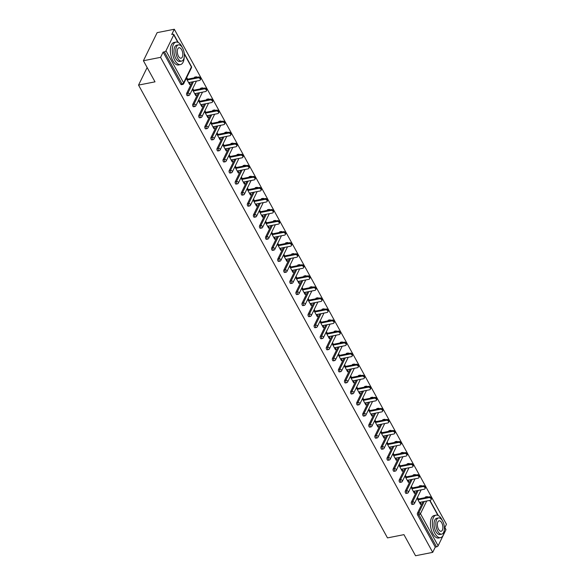 <?xml version="1.0" encoding="UTF-8"?>
<svg xmlns="http://www.w3.org/2000/svg" width="585" height="585" viewBox="0 0 585 585"><rect width="100%" height="100%" fill="white"/><g stroke="black" fill="none" stroke-linecap="round" stroke-linejoin="round"><path stroke-width="0.88" d="M444.3 526.5L445.924 529.454A1.375 0.651 151.2 0 1 445.894 529.878L438.121 545.783A1.375 0.651 151.2 0 1 436.527 546.858L435.277 547.107L432.71 552.357L415.547 555.75L403.942 534.646L387.489 537.9L138.55 85.088L155.01 81.841L143.405 60.738L157.146 32.643L174.308 29.25L171.741 34.5L172.992 34.259A1.375 0.651 -28.8 0 1 173.789 34.435L178.198 42.456M444.856 527.509L446.45 524.262L174.308 29.25M147.142 67.524L138.55 85.088M165.979 50.771L183.617 82.851A1.375 0.651 -28.8 0 1 182.03 83.926A1.375 0.673 78.8 0 0 182.71 84.43L181.452 84.679A1.375 0.673 -101.2 0 1 180.772 84.174L182.03 83.926L164.392 51.846A1.375 0.651 -28.8 0 0 165.979 50.771L173.76 34.866A1.375 0.651 -28.8 0 0 173.789 34.435M180.772 84.174L163.142 52.094L160.568 57.345L143.405 60.738M164.392 51.846L163.142 52.094M432.71 552.357L160.568 57.345M186.279 78.361L189.759 84.686L190.169 83.845L189.379 83.999M190.169 83.845L189.416 82.478M187.602 79.172L186.695 77.52M435.277 547.107L417.639 515.027A1.375 0.673 -101.2 0 1 417.471 513.118L423.043 501.725M425.024 497.667L425.244 497.221A1.375 0.673 -101.2 0 1 425.566 496.928L426.816 496.687A1.375 0.673 78.8 0 0 426.502 496.972L425.244 497.221M419.174 486.172A1.375 0.673 -101.2 0 1 419.489 485.886L420.747 485.638A1.375 0.673 78.8 0 0 420.425 485.923L418.955 486.618M411.394 502.076L412.652 501.828A1.375 0.673 -101.2 0 0 412.82 503.729A1.375 0.673 78.8 0 0 413.5 504.241L412.242 504.482A1.375 0.673 -101.2 0 1 411.569 503.978A1.375 0.673 -101.2 0 1 411.394 502.076L416.966 490.676M413.098 475.122A1.375 0.673 -101.2 0 1 413.412 474.837L414.67 474.589A1.375 0.673 78.8 0 0 414.355 474.874L412.878 475.568M405.325 491.027L406.575 490.778A1.375 0.673 -101.2 0 0 406.743 492.687A1.375 0.673 78.8 0 0 407.423 493.192L406.173 493.44A1.375 0.673 -101.2 0 1 405.493 492.928A1.375 0.673 -101.2 0 1 405.325 491.027L410.897 479.627M407.028 464.073A1.375 0.673 -101.2 0 1 407.343 463.788L408.593 463.539A1.375 0.673 78.8 0 0 408.279 463.832L406.809 464.527M399.248 479.978L400.498 479.729A1.375 0.673 -101.2 0 0 400.674 481.638A1.375 0.673 78.8 0 0 401.354 482.142L400.096 482.391A1.375 0.673 -101.2 0 1 399.416 481.886A1.375 0.673 -101.2 0 1 399.248 479.978L404.82 468.585M400.952 453.031A1.375 0.673 -101.2 0 1 401.266 452.739L402.524 452.497A1.375 0.673 78.8 0 0 402.202 452.783L400.732 453.477M393.171 468.929L394.429 468.68A1.375 0.673 -101.2 0 0 394.597 470.589A1.375 0.673 78.8 0 0 395.277 471.093L394.027 471.342A1.375 0.673 -101.2 0 1 393.347 470.837A1.375 0.673 -101.2 0 1 393.171 468.929L398.751 457.536M394.875 441.982A1.375 0.673 -101.2 0 1 395.197 441.697L396.447 441.448A1.375 0.673 78.8 0 0 396.133 441.733L394.663 442.428M387.102 457.887L388.352 457.638A1.375 0.673 -101.2 0 0 388.528 459.539A1.375 0.673 78.8 0 0 389.208 460.051L387.95 460.293A1.375 0.673 -101.2 0 1 387.27 459.788A1.375 0.673 -101.2 0 1 387.102 457.887L392.674 446.487M388.806 430.933A1.375 0.673 -101.2 0 1 389.12 430.648L390.378 430.399A1.375 0.673 78.8 0 0 390.056 430.684L388.586 431.379M381.025 446.838L382.283 446.589A1.375 0.673 -101.2 0 0 382.451 448.49A1.375 0.673 78.8 0 0 383.131 449.002L381.881 449.251A1.375 0.673 -101.2 0 1 381.201 448.739A1.375 0.673 -101.2 0 1 381.025 446.838L386.605 435.437M382.729 419.884A1.375 0.673 -101.2 0 1 383.051 419.599L384.301 419.35A1.375 0.673 78.8 0 0 383.987 419.635L382.51 420.33M374.956 435.788L376.206 435.54A1.375 0.673 -101.2 0 0 376.382 437.448A1.375 0.673 78.8 0 0 377.062 437.953L375.804 438.202A1.375 0.673 -101.2 0 1 375.124 437.697A1.375 0.673 -101.2 0 1 374.956 435.788L380.528 424.388M376.66 408.842A1.375 0.673 -101.2 0 1 376.974 408.549L378.232 408.301A1.375 0.673 78.8 0 0 377.91 408.593L376.44 409.288M368.879 424.739L370.137 424.491A1.375 0.673 -101.2 0 0 370.305 426.399A1.375 0.673 78.8 0 0 370.985 426.904L369.727 427.152A1.375 0.673 -101.2 0 1 369.055 426.648A1.375 0.673 -101.2 0 1 368.879 424.739L374.451 413.346M370.583 397.793A1.375 0.673 -101.2 0 1 370.905 397.5L372.155 397.259A1.375 0.673 78.8 0 0 371.841 397.544L370.363 398.239M362.81 413.69L364.06 413.449A1.375 0.673 -101.2 0 0 364.236 415.35A1.375 0.673 78.8 0 0 364.908 415.855L363.658 416.103A1.375 0.673 -101.2 0 1 362.978 415.599A1.375 0.673 -101.2 0 1 362.81 413.69L368.382 402.297M364.513 386.743A1.375 0.673 -101.2 0 1 364.828 386.458L366.086 386.21A1.375 0.673 78.8 0 0 365.764 386.495L364.294 387.19M356.733 402.648L357.991 402.4A1.375 0.673 -101.2 0 0 358.159 404.301A1.375 0.673 78.8 0 0 358.839 404.813L357.581 405.054A1.375 0.673 -101.2 0 1 356.908 404.549A1.375 0.673 -101.2 0 1 356.733 402.648L362.305 391.248M358.437 375.694A1.375 0.673 -101.2 0 1 358.751 375.409L360.009 375.16A1.375 0.673 78.8 0 0 359.695 375.446L358.217 376.14M350.664 391.599L351.914 391.35A1.375 0.673 -101.2 0 0 352.082 393.259A1.375 0.673 78.8 0 0 352.762 393.763L351.512 394.012A1.375 0.673 -101.2 0 1 350.832 393.5A1.375 0.673 -101.2 0 1 350.664 391.599L356.236 380.199M352.367 364.645A1.375 0.673 -101.2 0 1 352.682 364.36L353.932 364.111A1.375 0.673 78.8 0 0 353.618 364.404L352.148 365.098M344.587 380.55L345.837 380.301A1.375 0.673 -101.2 0 0 346.013 382.21A1.375 0.673 78.8 0 0 346.693 382.714L345.435 382.963A1.375 0.673 -101.2 0 1 344.755 382.458A1.375 0.673 -101.2 0 1 344.587 380.55L350.159 369.157M346.291 353.603A1.375 0.673 -101.2 0 1 346.605 353.311L347.863 353.069A1.375 0.673 78.8 0 0 347.541 353.355L346.071 354.049M338.51 369.501L339.768 369.252A1.375 0.673 -101.2 0 0 339.936 371.161A1.375 0.673 78.8 0 0 340.616 371.665L339.366 371.914A1.375 0.673 -101.2 0 1 338.686 371.409A1.375 0.673 -101.2 0 1 338.51 369.501L344.09 358.108M340.214 342.554A1.375 0.673 -101.2 0 1 340.536 342.269L341.786 342.02A1.375 0.673 78.8 0 0 341.472 342.305L339.995 343M332.441 358.459L333.691 358.21A1.375 0.673 -101.2 0 0 333.867 360.111A1.375 0.673 78.8 0 0 334.547 360.623L333.289 360.865A1.375 0.673 -101.2 0 1 332.609 360.36A1.375 0.673 -101.2 0 1 332.441 358.459L338.013 347.059M334.145 331.505A1.375 0.673 -101.2 0 1 334.459 331.22L335.717 330.971A1.375 0.673 78.8 0 0 335.395 331.256L333.925 331.951M326.364 347.41L327.622 347.161A1.375 0.673 -101.2 0 0 327.79 349.062A1.375 0.673 78.8 0 0 328.47 349.574L327.22 349.823A1.375 0.673 -101.2 0 1 326.54 349.311A1.375 0.673 -101.2 0 1 326.364 347.41L331.944 336.009M328.068 320.456A1.375 0.673 -101.2 0 1 328.39 320.17L329.64 319.922A1.375 0.673 78.8 0 0 329.326 320.214L327.849 320.909M320.295 336.36L321.545 336.112A1.375 0.673 -101.2 0 0 321.721 338.02A1.375 0.673 78.8 0 0 322.401 338.525L321.143 338.773A1.375 0.673 -101.2 0 1 320.463 338.269A1.375 0.673 -101.2 0 1 320.295 336.36L325.867 324.96M321.999 309.414A1.375 0.673 -101.2 0 1 322.313 309.121L323.571 308.873A1.375 0.673 78.8 0 0 323.249 309.165L321.779 309.86M314.218 325.311L315.476 325.063A1.375 0.673 -101.2 0 0 315.644 326.971A1.375 0.673 78.8 0 0 316.324 327.476L315.066 327.724A1.375 0.673 -101.2 0 1 314.394 327.22A1.375 0.673 -101.2 0 1 314.218 325.311L319.79 313.918M315.922 298.365A1.375 0.673 -101.2 0 1 316.244 298.079L317.494 297.831A1.375 0.673 78.8 0 0 317.18 298.116L315.703 298.811M308.149 314.262L309.399 314.021A1.375 0.673 -101.2 0 0 309.575 315.922A1.375 0.673 78.8 0 0 310.247 316.426L308.997 316.675A1.375 0.673 -101.2 0 1 308.317 316.171A1.375 0.673 -101.2 0 1 308.149 314.262L313.721 302.869M309.853 287.315A1.375 0.673 -101.2 0 1 310.167 287.03L311.417 286.782A1.375 0.673 78.8 0 0 311.103 287.067L309.633 287.761M302.072 303.22L303.33 302.971A1.375 0.673 -101.2 0 0 303.498 304.873A1.375 0.673 78.8 0 0 304.178 305.385L302.92 305.633A1.375 0.673 -101.2 0 1 302.248 305.121A1.375 0.673 -101.2 0 1 302.072 303.22L307.644 291.82M303.776 276.266A1.375 0.673 -101.2 0 1 304.09 275.981L305.348 275.732A1.375 0.673 78.8 0 0 305.034 276.018L303.556 276.712M296.003 292.171L297.253 291.922A1.375 0.673 -101.2 0 0 297.421 293.831A1.375 0.673 78.8 0 0 298.101 294.335L296.851 294.584A1.375 0.673 -101.2 0 1 296.171 294.072A1.375 0.673 -101.2 0 1 296.003 292.171L301.575 280.771M297.707 265.217A1.375 0.673 -101.2 0 1 298.021 264.932L299.271 264.683A1.375 0.673 78.8 0 0 298.957 264.976L297.487 265.67M289.926 281.122L291.176 280.873A1.375 0.673 -101.2 0 0 291.352 282.782A1.375 0.673 78.8 0 0 292.032 283.286L290.774 283.535A1.375 0.673 -101.2 0 1 290.094 283.03A1.375 0.673 -101.2 0 1 289.926 281.122L295.498 269.729M291.63 254.175A1.375 0.673 -101.2 0 1 291.944 253.883L293.202 253.641A1.375 0.673 78.8 0 0 292.88 253.927L291.41 254.621M283.849 270.073L285.107 269.824A1.375 0.673 -101.2 0 0 285.275 271.733A1.375 0.673 78.8 0 0 285.955 272.237L284.705 272.486A1.375 0.673 -101.2 0 1 284.025 271.981A1.375 0.673 -101.2 0 1 283.849 270.073L289.429 258.68M285.553 243.126A1.375 0.673 -101.2 0 1 285.875 242.841L287.125 242.592A1.375 0.673 78.8 0 0 286.811 242.877L285.334 243.572M277.78 259.031L279.03 258.782A1.375 0.673 -101.2 0 0 279.206 260.683A1.375 0.673 78.8 0 0 279.886 261.195L278.628 261.436A1.375 0.673 -101.2 0 1 277.948 260.932A1.375 0.673 -101.2 0 1 277.78 259.031L283.352 247.63M279.484 232.077A1.375 0.673 -101.2 0 1 279.798 231.792L281.056 231.543A1.375 0.673 78.8 0 0 280.734 231.828L279.264 232.523M271.703 247.981L272.961 247.733A1.375 0.673 -101.2 0 0 273.129 249.634A1.375 0.673 78.8 0 0 273.809 250.146L272.559 250.395A1.375 0.673 -101.2 0 1 271.879 249.883A1.375 0.673 -101.2 0 1 271.703 247.981L277.283 236.581M273.407 221.028A1.375 0.673 -101.2 0 1 273.729 220.742L274.979 220.494A1.375 0.673 78.8 0 0 274.665 220.786L273.188 221.481M265.634 236.932L266.884 236.684A1.375 0.673 -101.2 0 0 267.06 238.592A1.375 0.673 78.8 0 0 267.74 239.097L266.482 239.345A1.375 0.673 -101.2 0 1 265.802 238.841A1.375 0.673 -101.2 0 1 265.634 236.932L271.206 225.539M267.338 209.986A1.375 0.673 -101.2 0 1 267.652 209.693L268.91 209.445A1.375 0.673 78.8 0 0 268.588 209.737L267.118 210.432M259.557 225.883L260.815 225.634A1.375 0.673 -101.2 0 0 260.983 227.543A1.375 0.673 78.8 0 0 261.663 228.048L260.405 228.296A1.375 0.673 -101.2 0 1 259.733 227.792A1.375 0.673 -101.2 0 1 259.557 225.883L265.129 214.49M261.261 198.937A1.375 0.673 -101.2 0 1 261.583 198.651L262.833 198.403A1.375 0.673 78.8 0 0 262.519 198.688L261.042 199.383M253.488 214.834L254.738 214.593A1.375 0.673 -101.2 0 0 254.914 216.494A1.375 0.673 78.8 0 0 255.586 216.998L254.336 217.247A1.375 0.673 -101.2 0 1 253.656 216.742A1.375 0.673 -101.2 0 1 253.488 214.834L259.06 203.441M255.192 187.887A1.375 0.673 -101.2 0 1 255.506 187.602L256.756 187.354A1.375 0.673 78.8 0 0 256.442 187.639L254.972 188.333M247.411 203.792L248.669 203.543A1.375 0.673 -101.2 0 0 248.837 205.445A1.375 0.673 78.8 0 0 249.517 205.957L248.259 206.205A1.375 0.673 -101.2 0 1 247.587 205.693A1.375 0.673 -101.2 0 1 247.411 203.792L252.983 192.392M249.115 176.838A1.375 0.673 -101.2 0 1 249.429 176.553L250.687 176.304A1.375 0.673 78.8 0 0 250.373 176.59L248.896 177.284M241.342 192.743L242.592 192.494A1.375 0.673 -101.2 0 0 242.76 194.403A1.375 0.673 78.8 0 0 243.44 194.907L242.19 195.156A1.375 0.673 -101.2 0 1 241.51 194.644A1.375 0.673 -101.2 0 1 241.342 192.743L246.914 181.343M243.046 165.796A1.375 0.673 -101.2 0 1 243.36 165.504L244.61 165.255A1.375 0.673 78.8 0 0 244.296 165.548L242.826 166.242M235.265 181.694L236.515 181.445A1.375 0.673 -101.2 0 0 236.691 183.354A1.375 0.673 78.8 0 0 237.371 183.858L236.113 184.107A1.375 0.673 -101.2 0 1 235.433 183.602A1.375 0.673 -101.2 0 1 235.265 181.694L240.837 170.301M236.969 154.747A1.375 0.673 -101.2 0 1 237.283 154.455L238.541 154.213A1.375 0.673 78.8 0 0 238.219 154.498L236.749 155.193M229.188 170.644L230.446 170.403A1.375 0.673 -101.2 0 0 230.614 172.304A1.375 0.673 78.8 0 0 231.294 172.809L230.044 173.058A1.375 0.673 -101.2 0 1 229.364 172.553A1.375 0.673 -101.2 0 1 229.188 170.644L234.768 159.252M230.892 143.698A1.375 0.673 -101.2 0 1 231.214 143.413L232.464 143.164A1.375 0.673 78.8 0 0 232.15 143.449L230.673 144.144M223.119 159.603L224.369 159.354A1.375 0.673 -101.2 0 0 224.545 161.255A1.375 0.673 78.8 0 0 225.225 161.767L223.967 162.008A1.375 0.673 -101.2 0 1 223.287 161.504A1.375 0.673 -101.2 0 1 223.119 159.603L228.691 148.202M224.823 132.649A1.375 0.673 -101.2 0 1 225.137 132.364L226.395 132.115A1.375 0.673 78.8 0 0 226.073 132.4L224.603 133.095M217.042 148.553L218.3 148.305A1.375 0.673 -101.2 0 0 218.468 150.206A1.375 0.673 78.8 0 0 219.148 150.718L217.898 150.967A1.375 0.673 -101.2 0 1 217.218 150.455A1.375 0.673 -101.2 0 1 217.042 148.553L222.622 137.153M218.746 121.6A1.375 0.673 -101.2 0 1 219.068 121.314L220.318 121.066A1.375 0.673 78.8 0 0 220.004 121.358L218.527 122.053M210.973 137.504L212.223 137.256A1.375 0.673 -101.2 0 0 212.399 139.164A1.375 0.673 78.8 0 0 213.079 139.669L211.821 139.917A1.375 0.673 -101.2 0 1 211.141 139.413A1.375 0.673 -101.2 0 1 210.973 137.504L216.545 126.111M212.677 110.558A1.375 0.673 -101.2 0 1 212.991 110.265L214.249 110.017A1.375 0.673 78.8 0 0 213.927 110.309L212.457 111.004M204.896 126.455L206.154 126.206A1.375 0.673 -101.2 0 0 206.322 128.115A1.375 0.673 78.8 0 0 207.002 128.62L205.744 128.868A1.375 0.673 -101.2 0 1 205.072 128.364A1.375 0.673 -101.2 0 1 204.896 126.455L210.468 115.062M206.6 99.508A1.375 0.673 -101.2 0 1 206.922 99.223L208.172 98.975A1.375 0.673 78.8 0 0 207.858 99.26L206.381 99.955M198.827 115.406L200.077 115.165A1.375 0.673 -101.2 0 0 200.253 117.066A1.375 0.673 78.8 0 0 200.926 117.57L199.675 117.819A1.375 0.673 -101.2 0 1 198.995 117.314A1.375 0.673 -101.2 0 1 198.827 115.406L204.399 104.013M200.531 88.459A1.375 0.673 -101.2 0 1 200.845 88.174L202.096 87.925A1.375 0.673 78.8 0 0 201.781 88.211L200.311 88.905M192.75 104.364L194.008 104.115A1.375 0.673 -101.2 0 0 194.176 106.017A1.375 0.673 78.8 0 0 194.856 106.528L193.598 106.777A1.375 0.673 -101.2 0 1 192.926 106.265A1.375 0.673 -101.2 0 1 192.75 104.364L198.322 92.964M194.454 77.41A1.375 0.673 -101.2 0 1 194.768 77.125L196.026 76.876A1.375 0.673 78.8 0 0 195.712 77.161L194.235 77.856M186.673 93.315L187.931 93.066A1.375 0.673 -101.2 0 0 188.099 94.975A1.375 0.673 78.8 0 0 188.78 95.479L187.529 95.728A1.375 0.673 -101.2 0 1 186.849 95.216A1.375 0.673 -101.2 0 1 186.673 93.315L192.253 81.915M192.355 89.41L195.829 95.735L196.238 94.894L195.492 93.527M193.672 90.214L192.765 88.569M198.425 100.459L201.905 106.784L202.315 105.936L201.562 104.576M199.748 101.263L198.841 99.618M204.501 111.508L207.975 117.826L208.392 116.985L207.638 115.618M205.818 112.313L204.911 110.667M210.571 122.557L214.052 128.875L214.461 128.035L213.708 126.667M211.894 123.362L210.988 121.709M216.647 133.599L220.121 139.925L220.538 139.084L219.784 137.716M217.964 134.411L217.057 132.758M222.724 144.649L226.198 150.974L226.607 150.133L225.861 148.766M224.04 145.453L223.134 143.808M228.793 155.698L232.267 162.023L232.684 161.175L231.931 159.807M230.11 156.502L229.203 154.857M234.87 166.747L238.344 173.065L238.753 172.224L238.007 170.857M236.186 167.551L235.28 165.899M240.94 177.789L244.42 184.114L244.83 183.273L244.077 181.906M242.263 178.6L241.356 176.948M247.016 188.838L250.49 195.163L250.906 194.322L250.153 192.955M248.333 189.642L247.426 187.997M253.086 199.887L256.566 206.212L256.976 205.364L256.223 203.997M254.409 200.692L253.502 199.046M259.162 210.936L262.636 217.254L263.053 216.413L262.299 215.046M260.479 211.741L259.572 210.095M265.232 221.986L268.712 228.304L269.122 227.463L268.369 226.095M266.555 222.79L265.648 221.137M271.308 233.027L274.782 239.353L275.199 238.512L274.445 237.144M272.625 233.839L271.718 232.186M277.385 244.077L280.858 250.402L281.268 249.561L280.522 248.194M278.701 244.881L277.795 243.236M283.454 255.126L286.928 261.451L287.345 260.603L286.591 259.235M284.771 255.93L283.864 254.285M289.531 266.175L293.005 272.493L293.414 271.652L292.668 270.285M290.847 266.979L289.941 265.327M295.601 277.217L299.081 283.542L299.491 282.701L298.738 281.334M296.924 278.029L296.017 276.376M301.677 288.266L305.151 294.591L305.567 293.75L304.814 292.383M302.993 289.07L302.087 287.425M307.747 299.315L311.227 305.641L311.637 304.792L310.884 303.425M309.07 300.12L308.163 298.474M313.823 310.364L317.297 316.682L317.714 315.841L316.96 314.474M315.139 311.169L314.233 309.516M319.893 321.414L323.373 327.732L323.783 326.891L323.03 325.523M321.216 322.218L320.309 320.565M325.969 332.455L329.443 338.781L329.86 337.94L329.106 336.572M327.286 333.267L326.379 331.615M332.046 343.505L335.519 349.83L335.929 348.982L335.183 347.622M333.362 344.309L332.455 342.664M338.115 354.554L341.589 360.879L342.006 360.031L341.252 358.663M339.432 355.358L338.525 353.713M344.192 365.603L347.665 371.921L348.075 371.08L347.329 369.713M345.508 366.407L344.602 364.755M350.261 376.645L353.742 382.97L354.152 382.129L353.398 380.762M351.585 377.457L350.678 375.804M356.338 387.694L359.812 394.019L360.228 393.178L359.475 391.811M357.654 388.498L356.748 386.853M362.407 398.743L365.888 405.069L366.298 404.22L365.545 402.853M363.731 399.548L362.824 397.902M368.484 409.792L371.958 416.11L372.374 415.27L371.621 413.902M369.8 410.597L368.894 408.944M374.554 420.842L378.034 427.16L378.444 426.319L377.691 424.951M375.877 421.646L374.97 419.993M380.63 431.884L384.104 438.209L384.521 437.368L383.767 436M381.947 432.695L381.04 431.043M386.707 442.933L390.18 449.258L390.59 448.41L389.844 447.05M388.023 443.737L387.116 442.092M392.776 453.982L396.25 460.307L396.667 459.459L395.913 458.092M394.093 454.786L393.186 453.141M398.853 465.031L402.326 471.349L402.736 470.508L401.99 469.141M400.169 465.835L399.262 464.183M404.922 476.073L408.403 482.398L408.813 481.557L408.059 480.19M406.246 476.885L405.339 475.232M410.999 487.122L414.472 493.447L414.889 492.607L414.136 491.239M412.315 487.927L411.409 486.281M417.068 498.171L420.549 504.497L420.959 503.648L420.205 502.281M418.392 498.976L417.485 497.33M196.238 94.894L195.448 95.048M202.315 105.936L201.525 106.097M208.392 116.985L207.602 117.146M214.461 128.035L213.671 128.188M220.538 139.084L219.748 139.237M226.607 150.133L225.817 150.286M232.684 161.175L231.894 161.336M238.753 172.224L237.963 172.378M244.83 183.273L244.04 183.427M250.906 194.322L250.109 194.476M256.976 205.364L256.186 205.525M263.053 216.413L262.263 216.574M269.122 227.463L268.332 227.616M275.199 238.512L274.409 238.665M281.268 249.561L280.478 249.715M287.345 260.603L286.555 260.764M293.414 271.652L292.624 271.806M299.491 282.701L298.701 282.855M305.567 293.75L304.77 293.904M311.637 304.792L310.847 304.953M317.714 315.841L316.924 316.002M323.783 326.891L322.993 327.044M329.86 337.94L329.07 338.093M335.929 348.982L335.139 349.143M342.006 360.031L341.216 360.192M348.075 371.08L347.285 371.234M354.152 382.129L353.362 382.283M360.228 393.178L359.431 393.332M366.298 404.22L365.508 404.381M372.374 415.27L371.585 415.423M378.444 426.319L377.654 426.472M384.521 437.368L383.731 437.522M390.59 448.41L389.8 448.571M396.667 459.459L395.877 459.62M402.736 470.508L401.946 470.662M408.813 481.557L408.023 481.711M414.889 492.607L414.1 492.76M420.959 503.648L420.169 503.809M188.626 82.631L199.478 80.489A1.696 1.243 -153.9 0 0 200.282 79.926A1.696 1.243 -153.9 0 0 199.836 78.427A1.696 1.243 -153.9 0 0 198.037 77.871L187.185 80.013M198.037 77.871L198.454 77.03A1.696 1.243 26.1 0 1 200.245 77.578A1.696 1.243 26.1 0 1 200.699 79.085L200.282 79.926M198.454 77.03L186.812 79.326M194.703 93.68L205.554 91.538A1.696 1.243 -153.9 0 0 206.359 90.975A1.696 1.243 -153.9 0 0 205.913 89.468A1.696 1.243 -153.9 0 0 204.114 88.92L193.262 91.063M204.114 88.92L204.523 88.072A1.696 1.243 26.1 0 1 206.322 88.627A1.696 1.243 26.1 0 1 206.768 90.127L206.359 90.975M204.523 88.072L192.882 90.375M200.772 104.73L211.631 102.587A1.696 1.243 -153.9 0 0 212.428 102.017A1.696 1.243 -153.9 0 0 211.982 100.518A1.696 1.243 -153.9 0 0 210.19 99.962L199.331 102.112M210.19 99.962L210.6 99.121A1.696 1.243 26.1 0 1 212.392 99.677A1.696 1.243 26.1 0 1 212.845 101.176L212.428 102.017M210.6 99.121L198.958 101.424M206.849 115.779L217.7 113.629A1.696 1.243 -153.9 0 0 218.505 113.066A1.696 1.243 -153.9 0 0 218.059 111.567A1.696 1.243 -153.9 0 0 216.26 111.011L205.408 113.154M216.26 111.011L216.669 110.17A1.696 1.243 26.1 0 1 218.468 110.726A1.696 1.243 26.1 0 1 218.914 112.225L218.505 113.066M216.669 110.17L205.028 112.466M212.918 126.821L223.777 124.678A1.696 1.243 -153.9 0 0 224.581 124.115A1.696 1.243 -153.9 0 0 224.128 122.616A1.696 1.243 -153.9 0 0 222.337 122.06L211.477 124.203M222.337 122.06L222.746 121.219A1.696 1.243 26.1 0 1 224.545 121.775A1.696 1.243 26.1 0 1 224.991 123.274L224.581 124.115M222.746 121.219L211.105 123.515M218.995 137.87L229.846 135.727A1.696 1.243 -153.9 0 0 230.651 135.164A1.696 1.243 -153.9 0 0 230.205 133.665A1.696 1.243 -153.9 0 0 228.406 133.109L217.554 135.252M228.406 133.109L228.823 132.261A1.696 1.243 26.1 0 1 230.614 132.817A1.696 1.243 26.1 0 1 231.068 134.323L230.651 135.164M228.823 132.261L217.174 134.565M182.279 47.48A11.466 5.631 78.8 0 0 181.686 46.31A11.466 5.631 78.8 0 0 176.034 42.083A11.466 5.631 78.8 0 0 172.341 48.913A11.466 5.631 78.8 0 0 174.82 60.357A11.466 5.631 78.8 0 0 180.48 64.577A11.466 5.631 78.8 0 0 184.202 57.213M176.034 42.083L174.074 42.471A11.466 5.631 78.8 0 0 170.381 49.301A11.466 5.631 78.8 0 0 172.86 60.738A11.466 5.631 78.8 0 0 178.52 64.964L180.48 64.577M181.657 61.074L179.851 61.425A8.256 4.058 -101.2 0 1 175.778 58.39A8.256 4.058 -101.2 0 1 173.994 50.149A8.256 4.058 -101.2 0 1 176.655 45.235L178.454 44.877A8.256 4.058 78.8 0 0 175.8 49.791A8.256 4.058 78.8 0 0 177.584 58.032A8.256 4.058 78.8 0 0 181.657 61.074A8.256 4.058 78.8 0 0 184.319 56.153A8.256 4.058 78.8 0 0 182.527 47.919A8.256 4.058 78.8 0 0 178.454 44.877M181.65 49.718A5.316 2.611 78.8 0 0 179.025 47.758A5.316 2.611 78.8 0 0 177.313 50.924A5.316 2.611 78.8 0 0 178.462 56.233A5.316 2.611 78.8 0 0 181.087 58.193A5.316 2.611 78.8 0 0 182.805 55.027A5.316 2.611 78.8 0 0 181.65 49.718M442.34 520.54A11.466 5.631 78.8 0 0 441.755 519.37A11.466 5.631 78.8 0 0 436.103 515.144A11.466 5.631 78.8 0 0 432.403 521.974A11.466 5.631 78.8 0 0 434.889 533.418A11.466 5.631 78.8 0 0 440.542 537.637A11.466 5.631 78.8 0 0 444.264 530.273M436.103 515.144L434.143 515.531A11.466 5.631 78.8 0 0 430.45 522.361A11.466 5.631 78.8 0 0 432.929 533.805A11.466 5.631 78.8 0 0 438.582 538.024L440.542 537.637M441.726 534.134L439.92 534.493A8.256 4.058 -101.2 0 1 435.847 531.451A8.256 4.058 -101.2 0 1 434.063 523.209A8.256 4.058 -101.2 0 1 436.724 518.295L438.523 517.937A8.256 4.058 78.8 0 0 435.862 522.858A8.256 4.058 78.8 0 0 437.653 531.092A8.256 4.058 78.8 0 0 441.726 534.134A8.256 4.058 78.8 0 0 444.388 529.22A8.256 4.058 78.8 0 0 442.596 520.979A8.256 4.058 78.8 0 0 438.523 517.937M441.719 522.778A5.316 2.611 78.8 0 0 439.094 520.818A5.316 2.611 78.8 0 0 437.383 523.984A5.316 2.611 78.8 0 0 438.531 529.293A5.316 2.611 78.8 0 0 441.156 531.253A5.316 2.611 78.8 0 0 442.867 528.087A5.316 2.611 78.8 0 0 441.719 522.778M225.071 148.919L235.923 146.776A1.696 1.243 -153.9 0 0 236.728 146.213A1.696 1.243 -153.9 0 0 236.274 144.707A1.696 1.243 -153.9 0 0 234.483 144.151L223.631 146.301M234.483 144.151L234.892 143.31A1.696 1.243 26.1 0 1 236.691 143.866A1.696 1.243 26.1 0 1 237.137 145.365L236.728 146.213M234.892 143.31L223.251 145.614M231.141 159.968L241.993 157.826A1.696 1.243 -153.9 0 0 242.797 157.255A1.696 1.243 -153.9 0 0 242.351 155.756A1.696 1.243 -153.9 0 0 240.552 155.201L229.7 157.343M240.552 155.201L240.969 154.36A1.696 1.243 26.1 0 1 242.76 154.915A1.696 1.243 26.1 0 1 243.214 156.414L242.797 157.255M240.969 154.36L229.32 156.656M237.217 171.01L248.069 168.868A1.696 1.243 -153.9 0 0 248.874 168.304A1.696 1.243 -153.9 0 0 248.42 166.805A1.696 1.243 -153.9 0 0 246.629 166.25L235.777 168.392M246.629 166.25L247.038 165.409A1.696 1.243 26.1 0 1 248.837 165.964A1.696 1.243 26.1 0 1 249.283 167.464L248.874 168.304M247.038 165.409L235.397 167.705M243.287 182.059L254.139 179.917A1.696 1.243 -153.9 0 0 254.943 179.354A1.696 1.243 -153.9 0 0 254.497 177.855A1.696 1.243 -153.9 0 0 252.698 177.299L241.846 179.441M252.698 177.299L253.115 176.458A1.696 1.243 26.1 0 1 254.906 177.006A1.696 1.243 26.1 0 1 255.36 178.513L254.943 179.354M253.115 176.458L241.473 178.754M249.364 193.108L260.215 190.966A1.696 1.243 -153.9 0 0 261.02 190.403A1.696 1.243 -153.9 0 0 260.574 188.896A1.696 1.243 -153.9 0 0 258.775 188.348L247.923 190.491M258.775 188.348L259.184 187.5A1.696 1.243 26.1 0 1 260.983 188.056A1.696 1.243 26.1 0 1 261.429 189.555L261.02 190.403M259.184 187.5L247.543 189.803M255.433 204.158L266.292 202.015A1.696 1.243 -153.9 0 0 267.089 201.445A1.696 1.243 -153.9 0 0 266.643 199.946A1.696 1.243 -153.9 0 0 264.851 199.39L253.992 201.54M264.851 199.39L265.261 198.549A1.696 1.243 26.1 0 1 267.052 199.105A1.696 1.243 26.1 0 1 267.506 200.604L267.089 201.445M265.261 198.549L253.619 200.852M261.51 215.207L272.361 213.057A1.696 1.243 -153.9 0 0 273.166 212.494A1.696 1.243 -153.9 0 0 272.72 210.995A1.696 1.243 -153.9 0 0 270.921 210.439L260.069 212.582M270.921 210.439L271.33 209.598A1.696 1.243 26.1 0 1 273.129 210.154A1.696 1.243 26.1 0 1 273.575 211.653L273.166 212.494M271.33 209.598L259.689 211.894M267.579 226.249L278.438 224.106A1.696 1.243 -153.9 0 0 279.242 223.543A1.696 1.243 -153.9 0 0 278.789 222.044A1.696 1.243 -153.9 0 0 276.998 221.488L266.138 223.631M276.998 221.488L277.407 220.647A1.696 1.243 26.1 0 1 279.206 221.203A1.696 1.243 26.1 0 1 279.652 222.702L279.242 223.543M277.407 220.647L265.765 222.943M273.656 237.298L284.507 235.155A1.696 1.243 -153.9 0 0 285.312 234.592A1.696 1.243 -153.9 0 0 284.866 233.093A1.696 1.243 -153.9 0 0 283.067 232.537L272.215 234.68M283.067 232.537L283.484 231.689A1.696 1.243 26.1 0 1 285.275 232.245A1.696 1.243 26.1 0 1 285.729 233.751L285.312 234.592M283.484 231.689L271.835 233.993M279.732 248.347L290.584 246.205A1.696 1.243 -153.9 0 0 291.389 245.642A1.696 1.243 -153.9 0 0 290.935 244.135A1.696 1.243 -153.9 0 0 289.144 243.579L278.292 245.729M289.144 243.579L289.553 242.738A1.696 1.243 26.1 0 1 291.352 243.294A1.696 1.243 26.1 0 1 291.798 244.793L291.389 245.642M289.553 242.738L277.912 245.042M285.802 259.396L296.654 257.254A1.696 1.243 -153.9 0 0 297.458 256.683A1.696 1.243 -153.9 0 0 297.012 255.184A1.696 1.243 -153.9 0 0 295.213 254.629L284.361 256.771M295.213 254.629L295.63 253.788A1.696 1.243 26.1 0 1 297.421 254.343A1.696 1.243 26.1 0 1 297.875 255.842L297.458 256.683M295.63 253.788L283.981 256.084M291.878 270.438L302.73 268.296A1.696 1.243 -153.9 0 0 303.535 267.733A1.696 1.243 -153.9 0 0 303.081 266.233A1.696 1.243 -153.9 0 0 301.29 265.678L290.438 267.82M301.29 265.678L301.699 264.837A1.696 1.243 26.1 0 1 303.498 265.393A1.696 1.243 26.1 0 1 303.944 266.892L303.535 267.733M301.699 264.837L290.058 267.133M297.948 281.487L308.8 279.345A1.696 1.243 -153.9 0 0 309.604 278.782A1.696 1.243 -153.9 0 0 309.158 277.283A1.696 1.243 -153.9 0 0 307.359 276.727L296.507 278.87M307.359 276.727L307.776 275.886A1.696 1.243 26.1 0 1 309.567 276.434A1.696 1.243 26.1 0 1 310.021 277.941L309.604 278.782M307.776 275.886L296.134 278.182M304.024 292.537L314.876 290.394A1.696 1.243 -153.9 0 0 315.681 289.831A1.696 1.243 -153.9 0 0 315.235 288.325A1.696 1.243 -153.9 0 0 313.436 287.776L302.584 289.919M313.436 287.776L313.845 286.928A1.696 1.243 26.1 0 1 315.644 287.484A1.696 1.243 26.1 0 1 316.09 288.983L315.681 289.831M313.845 286.928L302.204 289.231M310.094 303.586L320.953 301.443A1.696 1.243 -153.9 0 0 321.75 300.873A1.696 1.243 -153.9 0 0 321.304 299.374A1.696 1.243 -153.9 0 0 319.512 298.818L308.653 300.961M319.512 298.818L319.922 297.977A1.696 1.243 26.1 0 1 321.713 298.533A1.696 1.243 26.1 0 1 322.167 300.032L321.75 300.873M319.922 297.977L308.28 300.28M316.171 314.635L327.022 312.485A1.696 1.243 -153.9 0 0 327.827 311.922A1.696 1.243 -153.9 0 0 327.381 310.423A1.696 1.243 -153.9 0 0 325.582 309.867L314.73 312.01M325.582 309.867L325.991 309.026A1.696 1.243 26.1 0 1 327.79 309.582A1.696 1.243 26.1 0 1 328.236 311.081L327.827 311.922M325.991 309.026L314.35 311.322M322.24 325.677L333.099 323.534A1.696 1.243 -153.9 0 0 333.903 322.971A1.696 1.243 -153.9 0 0 333.45 321.472A1.696 1.243 -153.9 0 0 331.658 320.916L320.799 323.059M331.658 320.916L332.068 320.075A1.696 1.243 26.1 0 1 333.867 320.631A1.696 1.243 26.1 0 1 334.313 322.13L333.903 322.971M332.068 320.075L320.426 322.372M328.317 336.726L339.168 334.583A1.696 1.243 -153.9 0 0 339.973 334.02A1.696 1.243 -153.9 0 0 339.527 332.521A1.696 1.243 -153.9 0 0 337.728 331.966L326.876 334.108M337.728 331.966L338.145 331.117A1.696 1.243 26.1 0 1 339.936 331.673A1.696 1.243 26.1 0 1 340.39 333.179L339.973 334.02M338.145 331.117L326.496 333.421M334.393 347.775L345.245 345.633A1.696 1.243 -153.9 0 0 346.049 345.07A1.696 1.243 -153.9 0 0 345.596 343.563A1.696 1.243 -153.9 0 0 343.805 343.007L332.953 345.157M343.805 343.007L344.214 342.166A1.696 1.243 26.1 0 1 346.013 342.722A1.696 1.243 26.1 0 1 346.459 344.221L346.049 345.07M344.214 342.166L332.572 344.47M340.463 358.824L351.314 356.682A1.696 1.243 -153.9 0 0 352.119 356.111A1.696 1.243 -153.9 0 0 351.673 354.612A1.696 1.243 -153.9 0 0 349.874 354.057L339.022 356.199M349.874 354.057L350.291 353.216A1.696 1.243 26.1 0 1 352.082 353.771A1.696 1.243 26.1 0 1 352.536 355.27L352.119 356.111M350.291 353.216L338.642 355.512M346.539 369.866L357.391 367.724A1.696 1.243 -153.9 0 0 358.195 367.161A1.696 1.243 -153.9 0 0 357.742 365.662A1.696 1.243 -153.9 0 0 355.951 365.106L345.099 367.248M355.951 365.106L356.36 364.265A1.696 1.243 26.1 0 1 358.159 364.821A1.696 1.243 26.1 0 1 358.605 366.32L358.195 367.161M356.36 364.265L344.719 366.561M352.609 380.915L363.46 378.773A1.696 1.243 -153.9 0 0 364.265 378.21A1.696 1.243 -153.9 0 0 363.819 376.711A1.696 1.243 -153.9 0 0 362.02 376.155L351.168 378.298M362.02 376.155L362.437 375.314A1.696 1.243 26.1 0 1 364.228 375.862A1.696 1.243 26.1 0 1 364.682 377.369L364.265 378.21M362.437 375.314L350.795 377.61M358.685 391.965L369.537 389.822A1.696 1.243 -153.9 0 0 370.342 389.259A1.696 1.243 -153.9 0 0 369.895 387.753A1.696 1.243 -153.9 0 0 368.097 387.204L357.245 389.347M368.097 387.204L368.506 386.356A1.696 1.243 26.1 0 1 370.305 386.912A1.696 1.243 26.1 0 1 370.751 388.411L370.342 389.259M368.506 386.356L356.865 388.659M364.755 403.014L375.614 400.871A1.696 1.243 -153.9 0 0 376.411 400.301A1.696 1.243 -153.9 0 0 375.965 398.802A1.696 1.243 -153.9 0 0 374.173 398.246L363.314 400.389M374.173 398.246L374.583 397.405A1.696 1.243 26.1 0 1 376.374 397.961A1.696 1.243 26.1 0 1 376.828 399.46L376.411 400.301M374.583 397.405L362.941 399.709M370.832 414.063L381.683 411.913A1.696 1.243 -153.9 0 0 382.488 411.35A1.696 1.243 -153.9 0 0 382.042 409.851A1.696 1.243 -153.9 0 0 380.243 409.295L369.391 411.438M380.243 409.295L380.652 408.454A1.696 1.243 26.1 0 1 382.451 409.01A1.696 1.243 26.1 0 1 382.897 410.509L382.488 411.35M380.652 408.454L369.011 410.75M376.901 425.105L387.76 422.962A1.696 1.243 -153.9 0 0 388.564 422.399A1.696 1.243 -153.9 0 0 388.111 420.9A1.696 1.243 -153.9 0 0 386.319 420.344L375.46 422.487M386.319 420.344L386.729 419.503A1.696 1.243 26.1 0 1 388.528 420.052A1.696 1.243 26.1 0 1 388.974 421.558L388.564 422.399M386.729 419.503L375.087 421.8M382.978 436.154L393.829 434.011A1.696 1.243 -153.9 0 0 394.634 433.448A1.696 1.243 -153.9 0 0 394.188 431.949A1.696 1.243 -153.9 0 0 392.389 431.394L381.537 433.536M392.389 431.394L392.806 430.545A1.696 1.243 26.1 0 1 394.597 431.101A1.696 1.243 26.1 0 1 395.05 432.6L394.634 433.448M392.806 430.545L381.157 432.849M389.054 447.203L399.906 445.061A1.696 1.243 -153.9 0 0 400.71 444.498A1.696 1.243 -153.9 0 0 400.257 442.991A1.696 1.243 -153.9 0 0 398.465 442.435L387.614 444.585M398.465 442.435L398.875 441.595A1.696 1.243 26.1 0 1 400.674 442.15A1.696 1.243 26.1 0 1 401.12 443.649L400.71 444.498M398.875 441.595L387.233 443.898M395.124 458.252L405.975 456.11A1.696 1.243 -153.9 0 0 406.78 455.539A1.696 1.243 -153.9 0 0 406.334 454.04A1.696 1.243 -153.9 0 0 404.535 453.485L393.683 455.627M404.535 453.485L404.952 452.644A1.696 1.243 26.1 0 1 406.743 453.199A1.696 1.243 26.1 0 1 407.197 454.699L406.78 455.539M404.952 452.644L393.303 454.94M401.2 469.294L412.052 467.152A1.696 1.243 -153.9 0 0 412.856 466.589A1.696 1.243 -153.9 0 0 412.403 465.09A1.696 1.243 -153.9 0 0 410.611 464.534L399.76 466.676M410.611 464.534L411.021 463.693A1.696 1.243 26.1 0 1 412.82 464.249A1.696 1.243 26.1 0 1 413.266 465.748L412.856 466.589M411.021 463.693L399.379 465.989M407.27 480.343L418.121 478.201A1.696 1.243 -153.9 0 0 418.926 477.638A1.696 1.243 -153.9 0 0 418.48 476.139A1.696 1.243 -153.9 0 0 416.681 475.583L405.829 477.726M416.681 475.583L417.098 474.735A1.696 1.243 26.1 0 1 418.889 475.291A1.696 1.243 26.1 0 1 419.343 476.797L418.926 477.638M417.098 474.735L405.456 477.038M413.346 491.393L424.198 489.25A1.696 1.243 -153.9 0 0 425.002 488.687A1.696 1.243 -153.9 0 0 424.556 487.181A1.696 1.243 -153.9 0 0 422.758 486.632L411.906 488.775M422.758 486.632L423.167 485.784A1.696 1.243 26.1 0 1 424.966 486.34A1.696 1.243 26.1 0 1 425.412 487.839L425.002 488.687M423.167 485.784L411.526 488.087M419.416 502.442L430.275 500.299A1.696 1.243 -153.9 0 0 431.072 499.729A1.696 1.243 -153.9 0 0 430.626 498.23A1.696 1.243 -153.9 0 0 428.834 497.674L417.975 499.817M428.834 497.674L429.244 496.833A1.696 1.243 26.1 0 1 431.035 497.389A1.696 1.243 26.1 0 1 431.489 498.888L431.072 499.729M429.244 496.833L417.602 499.137M182.71 84.43A1.375 1.375 0 0 0 183.675 83.684A1.375 1.009 26.1 0 0 183.617 82.851L191.397 66.946L184.297 54.032M177.84 42.295L173.76 34.866M183.675 83.684L191.456 67.787A1.375 1.009 26.1 0 0 191.397 66.946A1.375 0.651 -28.8 0 0 191.427 66.514L184.238 53.44M445.894 529.878L444.366 527.092M437.909 515.356L429.69 500.409M426.692 501.001L420.483 513.703L438.121 545.783M436.527 546.858L418.897 514.778L417.639 515.027M417.471 513.118L418.721 512.877A1.375 1.009 -153.9 0 1 420.483 513.703A1.375 0.651 151.2 0 1 418.897 514.778A1.375 0.673 -101.2 0 1 418.721 512.877L424.293 501.477M188.78 95.479A1.375 1.375 0 0 0 189.752 94.733A1.375 1.009 26.1 0 0 189.694 93.9A1.375 1.009 -153.9 0 0 187.931 93.066L193.503 81.673M195.492 77.615L195.712 77.161A1.375 1.009 -153.9 0 1 196.794 77.352M194.856 106.528A1.375 1.375 0 0 0 195.821 105.783A1.375 1.009 26.1 0 0 195.763 104.942A1.375 1.009 -153.9 0 0 194.008 104.115L199.58 92.715M201.562 88.657L201.781 88.211A1.375 1.009 -153.9 0 1 202.871 88.401M200.926 117.57A1.375 1.375 0 0 0 201.898 116.832A1.375 1.009 26.1 0 0 201.84 115.991A1.375 1.009 -153.9 0 0 200.077 115.165L205.649 103.764M207.638 99.706L207.858 99.26A1.375 1.009 -153.9 0 1 208.94 99.45M207.002 128.62A1.375 1.375 0 0 0 207.975 127.874A1.375 1.009 26.1 0 0 207.909 127.04A1.375 1.009 -153.9 0 0 206.154 126.206L211.726 114.814M213.708 110.755L213.927 110.309A1.375 1.009 -153.9 0 1 215.017 110.499M213.079 139.669A1.375 1.375 0 0 0 214.044 138.923A1.375 1.009 26.1 0 0 213.986 138.089A1.375 1.009 -153.9 0 0 212.223 137.256L217.795 125.863M219.784 121.804L220.004 121.358A1.375 1.009 -153.9 0 1 221.086 121.541M219.148 150.718A1.375 1.375 0 0 0 220.121 149.972A1.375 1.009 26.1 0 0 220.055 149.131A1.375 1.009 -153.9 0 0 218.3 148.305L223.872 136.905M225.854 132.846L226.073 132.4A1.375 1.009 -153.9 0 1 227.163 132.59M225.225 161.767A1.375 1.375 0 0 0 226.19 161.021A1.375 1.009 26.1 0 0 226.132 160.18A1.375 1.009 -153.9 0 0 224.369 159.354L229.949 147.954M231.931 143.895L232.15 143.449A1.375 1.009 -153.9 0 1 233.232 143.639M231.294 172.809A1.375 1.375 0 0 0 232.267 172.063A1.375 1.009 26.1 0 0 232.201 171.229A1.375 1.009 -153.9 0 0 230.446 170.403L236.018 159.003M238.007 154.945L238.219 154.498A1.375 1.009 -153.9 0 1 239.309 154.689M237.371 183.858A1.375 1.375 0 0 0 238.336 183.112A1.375 1.009 26.1 0 0 238.278 182.279A1.375 1.009 -153.9 0 0 236.515 181.445L242.095 170.052M244.077 165.994L244.296 165.548A1.375 1.009 -153.9 0 1 245.386 165.738M243.44 194.907A1.375 1.375 0 0 0 244.413 194.161A1.375 1.009 26.1 0 0 244.355 193.328A1.375 1.009 -153.9 0 0 242.592 192.494L248.164 181.101M250.153 177.043L250.373 176.59A1.375 1.009 -153.9 0 1 251.455 176.78M249.517 205.957A1.375 1.375 0 0 0 250.482 205.211A1.375 1.009 26.1 0 0 250.424 204.37A1.375 1.009 -153.9 0 0 248.669 203.543L254.241 192.143M256.223 188.085L256.442 187.639A1.375 1.009 -153.9 0 1 257.532 187.829M255.586 216.998A1.375 1.375 0 0 0 256.559 216.26A1.375 1.009 26.1 0 0 256.501 215.419A1.375 1.009 -153.9 0 0 254.738 214.593L260.31 203.192M262.299 199.134L262.519 198.688A1.375 1.009 -153.9 0 1 263.601 198.878M261.663 228.048A1.375 1.375 0 0 0 262.636 227.302A1.375 1.009 26.1 0 0 262.57 226.468A1.375 1.009 -153.9 0 0 260.815 225.634L266.387 214.242M268.369 210.183L268.588 209.737A1.375 1.009 -153.9 0 1 269.678 209.927M267.74 239.097A1.375 1.375 0 0 0 268.705 238.351A1.375 1.009 26.1 0 0 268.647 237.517A1.375 1.009 -153.9 0 0 266.884 236.684L272.456 225.291M274.445 221.232L274.665 220.786A1.375 1.009 -153.9 0 1 275.747 220.969M273.809 250.146A1.375 1.375 0 0 0 274.782 249.4A1.375 1.009 26.1 0 0 274.716 248.559A1.375 1.009 -153.9 0 0 272.961 247.733L278.533 236.333M280.515 232.274L280.734 231.828A1.375 1.009 -153.9 0 1 281.824 232.018M279.886 261.195A1.375 1.375 0 0 0 280.851 260.449A1.375 1.009 26.1 0 0 280.793 259.608A1.375 1.009 -153.9 0 0 279.03 258.782L284.61 247.382M286.591 243.323L286.811 242.877A1.375 1.009 -153.9 0 1 287.893 243.067M285.955 272.237A1.375 1.375 0 0 0 286.928 271.491A1.375 1.009 26.1 0 0 286.862 270.658A1.375 1.009 -153.9 0 0 285.107 269.824L290.679 258.431M292.668 254.373L292.88 253.927A1.375 1.009 -153.9 0 1 293.97 254.117M292.032 283.286A1.375 1.375 0 0 0 292.997 282.54A1.375 1.009 26.1 0 0 292.939 281.707A1.375 1.009 -153.9 0 0 291.176 280.873L296.756 269.48M298.738 265.422L298.957 264.976A1.375 1.009 -153.9 0 1 300.046 265.166M298.101 294.335A1.375 1.375 0 0 0 299.074 293.59A1.375 1.009 26.1 0 0 299.015 292.756A1.375 1.009 -153.9 0 0 297.253 291.922L302.825 280.529M304.814 276.471L305.034 276.018A1.375 1.009 -153.9 0 1 306.116 276.208M304.178 305.385A1.375 1.375 0 0 0 305.143 304.639A1.375 1.009 26.1 0 0 305.085 303.798A1.375 1.009 -153.9 0 0 303.33 302.971L308.902 291.571M310.884 287.513L311.103 287.067A1.375 1.009 -153.9 0 1 312.193 287.257M310.247 316.426A1.375 1.375 0 0 0 311.22 315.688A1.375 1.009 26.1 0 0 311.161 314.847A1.375 1.009 -153.9 0 0 309.399 314.021L314.971 302.62M316.96 298.562L317.18 298.116A1.375 1.009 -153.9 0 1 318.262 298.306M316.324 327.476A1.375 1.375 0 0 0 317.297 326.73A1.375 1.009 26.1 0 0 317.231 325.896A1.375 1.009 -153.9 0 0 315.476 325.063L321.048 313.67M323.03 309.611L323.249 309.165A1.375 1.009 -153.9 0 1 324.339 309.355M322.401 338.525A1.375 1.375 0 0 0 323.366 337.779A1.375 1.009 26.1 0 0 323.308 336.945A1.375 1.009 -153.9 0 0 321.545 336.112L327.117 324.719M329.106 320.66L329.326 320.214A1.375 1.009 -153.9 0 1 330.408 320.397M328.47 349.574A1.375 1.375 0 0 0 329.443 348.828A1.375 1.009 26.1 0 0 329.377 347.987A1.375 1.009 -153.9 0 0 327.622 347.161L333.194 335.761M335.176 331.702L335.395 331.256A1.375 1.009 -153.9 0 1 336.485 331.446M334.547 360.623A1.375 1.375 0 0 0 335.512 359.877A1.375 1.009 26.1 0 0 335.454 359.036A1.375 1.009 -153.9 0 0 333.691 358.21L339.271 346.81M341.252 342.752L341.472 342.305A1.375 1.009 -153.9 0 1 342.554 342.496M340.616 371.665A1.375 1.375 0 0 0 341.589 370.919A1.375 1.009 26.1 0 0 341.523 370.086A1.375 1.009 -153.9 0 0 339.768 369.252L345.34 357.859M347.329 353.801L347.541 353.355A1.375 1.009 -153.9 0 1 348.631 353.545M346.693 382.714A1.375 1.375 0 0 0 347.658 381.968A1.375 1.009 26.1 0 0 347.6 381.135A1.375 1.009 -153.9 0 0 345.837 380.301L351.417 368.908M353.398 364.85L353.618 364.404A1.375 1.009 -153.9 0 1 354.707 364.594M352.762 393.763A1.375 1.375 0 0 0 353.735 393.018A1.375 1.009 26.1 0 0 353.676 392.184A1.375 1.009 -153.9 0 0 351.914 391.35L357.486 379.95M359.475 375.899L359.695 375.446A1.375 1.009 -153.9 0 1 360.777 375.636M358.839 404.813A1.375 1.375 0 0 0 359.804 404.067A1.375 1.009 26.1 0 0 359.746 403.226A1.375 1.009 -153.9 0 0 357.991 402.4L363.563 390.999M365.545 386.941L365.764 386.495A1.375 1.009 -153.9 0 1 366.853 386.685M364.908 415.855A1.375 1.375 0 0 0 365.881 415.109A1.375 1.009 26.1 0 0 365.822 414.275A1.375 1.009 -153.9 0 0 364.06 413.449L369.632 402.049M371.621 397.99L371.841 397.544A1.375 1.009 -153.9 0 1 372.923 397.734M370.985 426.904A1.375 1.375 0 0 0 371.958 426.158A1.375 1.009 26.1 0 0 371.892 425.324A1.375 1.009 -153.9 0 0 370.137 424.491L375.709 413.098M377.691 409.039L377.91 408.593A1.375 1.009 -153.9 0 1 379 408.783M377.062 437.953A1.375 1.375 0 0 0 378.027 437.207A1.375 1.009 26.1 0 0 377.968 436.373A1.375 1.009 -153.9 0 0 376.206 435.54L381.778 424.147M383.767 420.089L383.987 419.635A1.375 1.009 -153.9 0 1 385.069 419.825M383.131 449.002A1.375 1.375 0 0 0 384.104 448.256A1.375 1.009 26.1 0 0 384.038 447.415A1.375 1.009 -153.9 0 0 382.283 446.589L387.855 435.189M389.837 431.13L390.056 430.684A1.375 1.009 -153.9 0 1 391.146 430.874M389.208 460.051A1.375 1.375 0 0 0 390.173 459.305A1.375 1.009 26.1 0 0 390.115 458.464A1.375 1.009 -153.9 0 0 388.352 457.638L393.932 446.238M395.913 442.18L396.133 441.733A1.375 1.009 -153.9 0 1 397.215 441.924M395.277 471.093A1.375 1.375 0 0 0 396.25 470.347A1.375 1.009 26.1 0 0 396.184 469.514A1.375 1.009 -153.9 0 0 394.429 468.68L400.001 457.287M401.99 453.229L402.202 452.783A1.375 1.009 -153.9 0 1 403.292 452.973M401.354 482.142A1.375 1.375 0 0 0 402.319 481.397A1.375 1.009 26.1 0 0 402.261 480.563A1.375 1.009 -153.9 0 0 400.498 479.729L406.078 468.336M408.059 464.278L408.279 463.832A1.375 1.009 -153.9 0 1 409.368 464.015M407.423 493.192A1.375 1.375 0 0 0 408.396 492.446A1.375 1.009 26.1 0 0 408.337 491.612A1.375 1.009 -153.9 0 0 406.575 490.778L412.147 479.378M414.136 475.327L414.355 474.874A1.375 1.009 -153.9 0 1 415.438 475.064M413.5 504.241A1.375 1.375 0 0 0 414.465 503.495A1.375 1.009 26.1 0 0 414.407 502.654A1.375 1.009 -153.9 0 0 412.652 501.828L418.224 490.427M420.205 486.369L420.425 485.923A1.375 1.009 -153.9 0 1 421.514 486.113M426.282 497.418L426.502 496.972A1.375 1.009 -153.9 0 1 427.584 497.162M429.931 500.365L438.267 515.517M191.456 67.787A1.375 1.375 0 0 0 191.427 66.514M197.269 77.257A1.375 1.375 0 0 0 196.026 76.876M189.752 94.733L196.421 81.096M203.346 88.306A1.375 1.375 0 0 0 202.096 87.925M195.821 105.783L202.498 92.145M209.415 99.355A1.375 1.375 0 0 0 208.172 98.975M201.898 116.832L208.567 103.187M215.492 110.404A1.375 1.375 0 0 0 214.249 110.017M207.975 127.874L214.644 114.236M221.561 121.453A1.375 1.375 0 0 0 220.318 121.066M214.044 138.923L220.713 125.285M227.638 132.495A1.375 1.375 0 0 0 226.395 132.115M220.121 149.972L226.79 136.334M233.715 143.544A1.375 1.375 0 0 0 232.464 143.164M226.19 161.021L232.859 147.376M239.784 154.594A1.375 1.375 0 0 0 238.541 154.213M232.267 172.063L238.936 158.425M245.861 165.643A1.375 1.375 0 0 0 244.61 165.255M238.336 183.112L245.013 169.474M251.93 176.685A1.375 1.375 0 0 0 250.687 176.304M244.413 194.161L251.082 180.524M258.007 187.734A1.375 1.375 0 0 0 256.756 187.354M250.482 205.211L257.159 191.573M264.076 198.783A1.375 1.375 0 0 0 262.833 198.403M256.559 216.26L263.228 202.615M270.153 209.832A1.375 1.375 0 0 0 268.91 209.445M262.636 227.302L269.305 213.664M276.222 220.881A1.375 1.375 0 0 0 274.979 220.494M268.705 238.351L275.374 224.713M282.299 231.923A1.375 1.375 0 0 0 281.056 231.543M274.782 249.4L281.451 235.762M288.376 242.972A1.375 1.375 0 0 0 287.125 242.592M280.851 260.449L287.52 246.804M294.445 254.022A1.375 1.375 0 0 0 293.202 253.641M286.928 271.491L293.597 257.853M300.522 265.071A1.375 1.375 0 0 0 299.271 264.683M292.997 282.54L299.674 268.903M306.591 276.113A1.375 1.375 0 0 0 305.348 275.732M299.074 293.59L305.743 279.952M312.668 287.162A1.375 1.375 0 0 0 311.417 286.782M305.143 304.639L311.82 291.001M318.737 298.211A1.375 1.375 0 0 0 317.494 297.831M311.22 315.688L317.889 302.043M324.814 309.26A1.375 1.375 0 0 0 323.571 308.873M317.297 326.73L323.966 313.092M330.883 320.309A1.375 1.375 0 0 0 329.64 319.922M323.366 337.779L330.035 324.141M336.96 331.351A1.375 1.375 0 0 0 335.717 330.971M329.443 348.828L336.112 335.19M343.037 342.4A1.375 1.375 0 0 0 341.786 342.02M335.512 359.877L342.181 346.232M349.106 353.45A1.375 1.375 0 0 0 347.863 353.069M341.589 370.919L348.258 357.281M355.183 364.499A1.375 1.375 0 0 0 353.932 364.111M347.658 381.968L354.334 368.331M361.252 375.541A1.375 1.375 0 0 0 360.009 375.16M353.735 393.018L360.404 379.38M367.329 386.59A1.375 1.375 0 0 0 366.086 386.21M359.804 404.067L366.481 390.422M373.398 397.639A1.375 1.375 0 0 0 372.155 397.259M365.881 415.109L372.55 401.471M379.475 408.688A1.375 1.375 0 0 0 378.232 408.301M371.958 426.158L378.627 412.52M385.544 419.737A1.375 1.375 0 0 0 384.301 419.35M378.027 437.207L384.696 423.569M391.621 430.779A1.375 1.375 0 0 0 390.378 430.399M384.104 448.256L390.773 434.618M397.698 441.829A1.375 1.375 0 0 0 396.447 441.448M390.173 459.305L396.842 445.66M403.767 452.878A1.375 1.375 0 0 0 402.524 452.497M396.25 470.347L402.919 456.709M409.844 463.927A1.375 1.375 0 0 0 408.593 463.539M402.319 481.397L408.995 467.759M415.913 474.969A1.375 1.375 0 0 0 414.67 474.589M408.396 492.446L415.065 478.808M421.99 486.018A1.375 1.375 0 0 0 420.747 485.638M414.465 503.495L421.141 489.85M428.059 497.067A1.375 1.375 0 0 0 426.816 496.687"/></g></svg>
